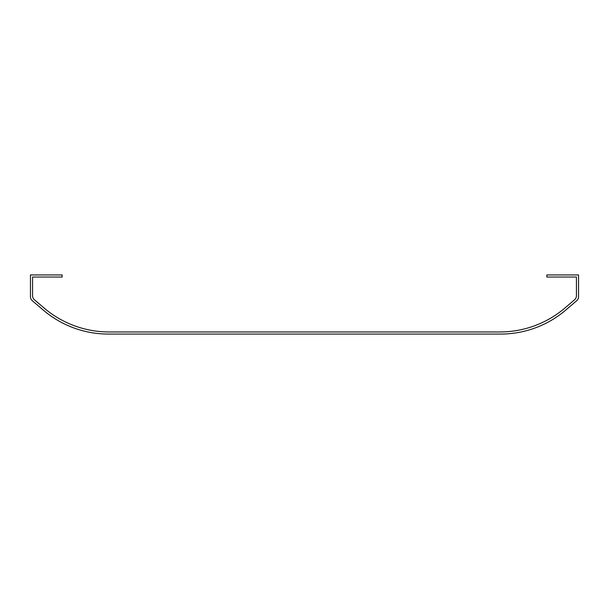 <?xml version="1.0" encoding="UTF-8"?>
<svg xmlns="http://www.w3.org/2000/svg" width="609" height="609" viewBox="0 0 609 609"><rect width="100%" height="100%" fill="white"/><g stroke="black" fill="none" stroke-linecap="round" stroke-linejoin="round"><path stroke-width="0.91" d="M546.867 277.042L576.441 277.042L576.441 295.73A5.283 5.283 0 0 1 574.591 299.742L565.083 307.88A100.325 100.325 0 0 1 499.875 331.958L109.125 331.958A100.325 100.325 0 0 1 43.917 307.88L34.409 299.742A5.283 5.283 0 0 1 32.559 295.73L32.559 277.042L62.133 277.042L62.133 274.933L30.45 274.933L30.45 296.705A5.283 5.283 0 0 0 32.3 300.717L43.14 309.989A100.325 100.325 0 0 0 108.349 334.067L500.651 334.067A100.325 100.325 0 0 0 565.86 309.989L576.7 300.717A5.283 5.283 0 0 0 578.55 296.705L578.55 274.933L546.867 274.933L546.867 277.042"/></g></svg>
